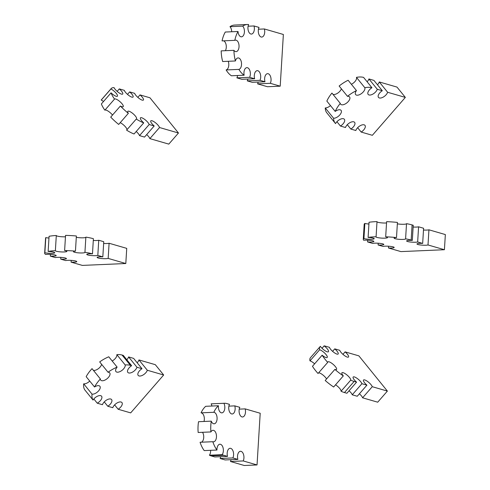 <?xml version="1.0" encoding="UTF-8"?>
<svg xmlns="http://www.w3.org/2000/svg" width="490" height="490" viewBox="0 0 490 490"><rect width="100%" height="100%" fill="white"/><g stroke="black" fill="none" stroke-linecap="round" stroke-linejoin="round"><path stroke-width="0.73" d="M134.064 133.978A26.209 7.479 -139 0 1 126.598 130.15L136.263 119.046A5.758 1.642 41 0 0 136.508 118.892A5.758 1.642 41 0 0 134.389 114.942A5.758 1.642 41 0 0 129.029 111.236A5.758 1.642 41 0 0 127.817 111.322A5.758 1.642 41 0 0 128.343 113.331A26.209 7.479 -139 0 1 120.381 106.018A5.758 1.642 41 0 0 123.204 106.661A5.758 1.642 41 0 0 121.079 102.716A5.758 1.642 41 0 0 115.726 99.011A5.758 1.642 41 0 0 114.531 99.078A26.209 7.479 -139 0 1 111.065 92.831A5.758 1.642 41 0 0 117.404 96.218A5.758 1.642 41 0 0 115.793 92.818A5.758 1.642 41 0 0 110.912 88.96A26.209 7.479 -139 0 1 111.193 88.549A26.209 7.479 -139 0 1 114.084 87.655A5.758 1.642 41 0 0 118.482 92.463A5.758 1.642 41 0 0 122.702 94.037A5.758 1.642 41 0 0 119.303 88.898L124.313 90.35A5.758 1.642 41 0 0 128.594 95.287A5.758 1.642 41 0 0 133.053 97.038A5.758 1.642 41 0 0 129.654 91.9L134.664 93.351A5.758 1.642 41 0 0 138.946 98.288A5.758 1.642 41 0 0 143.405 100.04A5.758 1.642 41 0 0 140.005 94.901L149.952 97.786L178.47 133.011L159.532 127.523A5.758 1.642 41 0 0 156.469 123.596A5.758 1.642 41 0 0 152.004 120.748A5.758 1.642 41 0 0 150.798 120.834A5.758 1.642 41 0 0 154.191 125.973L149.181 124.521A5.758 1.642 41 0 0 146.118 120.595A5.758 1.642 41 0 0 141.653 117.747A5.758 1.642 41 0 0 140.446 117.833A5.758 1.642 41 0 0 143.729 122.874L134.064 133.978M143.729 122.874A26.209 7.479 -139 0 1 136.263 119.046M126.959 129.728A5.758 1.642 41 0 0 124.852 126.187A5.758 1.642 41 0 0 120.215 122.672M128.343 113.331L118.678 124.436A26.209 7.479 -139 0 1 110.716 117.122L120.381 106.018M112.51 115.058A5.758 1.642 41 0 0 106.054 110.109A5.758 1.642 41 0 0 104.866 110.177A26.209 7.479 -139 0 1 101.393 103.929L111.065 92.831M103.506 101.51A5.758 1.642 41 0 0 101.24 100.064A26.209 7.479 -139 0 1 101.528 99.654L111.193 88.549M178.47 133.011L168.799 144.115L149.867 138.627A5.758 1.642 41 0 0 146.681 134.597M154.191 125.973L144.526 137.078L139.515 135.626A5.758 1.642 41 0 0 136.22 131.498M139.515 135.626L149.181 124.521M149.867 138.627L159.532 127.523M137.849 97.381L140.005 94.901M127.498 94.38L129.654 91.9M117.147 91.379L119.303 88.898M110.912 88.96L101.24 100.064M114.531 99.078L104.866 110.177M226.956 403.607A26.209 14.602 87.5 0 0 224.236 403.27A26.209 14.602 87.5 0 0 223.906 403.295A5.758 3.21 -92.5 0 1 224.628 409.407A5.758 3.21 -92.5 0 1 221.866 412.862A5.758 3.21 -92.5 0 1 221.266 412.788A5.758 3.21 -92.5 0 1 218.454 405.745A26.209 14.602 87.5 0 0 213.824 412.292A5.758 3.21 -92.5 0 1 217.088 418.08A5.758 3.21 -92.5 0 1 214.124 423.801A5.758 3.21 -92.5 0 1 213.53 423.728A5.758 3.21 -92.5 0 1 211.264 421.155A26.209 14.602 87.5 0 0 210.902 431.935A5.758 3.21 -92.5 0 1 213.015 430.306A5.758 3.21 -92.5 0 1 216.47 435.922A5.758 3.21 -92.5 0 1 213.511 441.815A5.758 3.21 -92.5 0 1 212.917 441.741A5.758 3.21 -92.5 0 1 212.825 441.711A26.209 14.602 87.5 0 0 216.954 450.041A5.758 3.21 -92.5 0 1 219.912 444.228A5.758 3.21 -92.5 0 1 223.152 448.16A5.758 3.21 -92.5 0 1 222.166 454.671A26.209 14.602 87.5 0 0 223.789 455.308L227.519 456.392A5.758 3.21 -92.5 0 1 230.135 448.283A5.758 3.21 -92.5 0 1 233.24 451.664A5.758 3.21 -92.5 0 1 232.86 457.936L237.871 459.393A5.758 3.21 -92.5 0 1 240.486 451.284A5.758 3.21 -92.5 0 1 243.585 454.665A5.758 3.21 -92.5 0 1 243.212 460.937L257.042 464.949L260.202 413.248L245.147 408.88A5.758 3.21 -92.5 0 1 242.538 416.984A5.758 3.21 -92.5 0 1 241.938 416.91A5.758 3.21 -92.5 0 1 239.31 413.113A5.758 3.21 -92.5 0 1 239.806 407.331L234.796 405.879A5.758 3.21 -92.5 0 1 232.186 413.983A5.758 3.21 -92.5 0 1 231.592 413.909A5.758 3.21 -92.5 0 1 228.959 410.112A5.758 3.21 -92.5 0 1 229.461 404.33L226.956 403.607M224.236 403.27L211.496 403.821A26.209 14.602 87.5 0 0 211.159 403.846L223.906 403.295M211.159 403.846A5.758 3.21 -92.5 0 1 211.9 406.032M218.454 405.745L205.708 406.302A26.209 14.602 87.5 0 0 201.078 412.843A5.758 3.21 -92.5 0 1 203.999 421.474M211.264 421.155L198.524 421.706A26.209 14.602 87.5 0 0 198.156 432.486L210.902 431.935M202.517 432.296A5.758 3.21 -92.5 0 1 203.681 437.993A5.758 3.21 -92.5 0 1 201.445 442.207M212.825 441.711L200.079 442.268A26.209 14.602 87.5 0 0 204.208 450.592L216.954 450.041M210.62 450.316A5.758 3.21 -92.5 0 1 209.42 455.222A26.209 14.602 87.5 0 0 211.049 455.859L214.779 456.943L227.519 456.392M220.69 456.686A5.758 3.21 -92.5 0 1 220.12 458.487L225.131 459.945L237.871 459.393M231.041 459.687A5.758 3.21 -92.5 0 1 230.465 461.488L244.296 465.5L257.042 464.949M234.796 405.879L228.885 406.137M245.147 408.88L239.236 409.138M243.212 460.937L230.465 461.488M232.86 457.936L220.12 458.487M209.42 455.222L222.166 454.671M201.078 412.843L213.824 412.292M92.475 253.857A26.209 4.024 -176.5 0 0 84.935 252.277A5.758 0.882 3.5 0 1 84.972 252.381A5.758 0.882 3.5 0 1 80.868 252.975A5.758 0.882 3.5 0 1 74.443 252.234A5.758 0.882 3.5 0 1 73.469 251.676A5.758 0.882 3.5 0 1 75.448 251.131A26.209 4.024 -176.5 0 0 64.619 250.537A5.758 0.882 3.5 0 1 66.867 251.382A5.758 0.882 3.5 0 1 62.763 251.976A5.758 0.882 3.5 0 1 56.338 251.235A5.758 0.882 3.5 0 1 55.37 250.678A5.758 0.882 3.5 0 1 55.376 250.647A26.209 4.024 -176.5 0 0 48.142 251.456A5.758 0.882 3.5 0 1 54.776 252.736A5.758 0.882 3.5 0 1 51.144 253.336A5.758 0.882 3.5 0 1 44.872 252.748A26.209 4.024 -176.5 0 0 44.651 253.22A26.209 4.024 -176.5 0 0 45.723 254.463A5.758 0.882 3.5 0 1 52.191 254.512A5.758 0.882 3.5 0 1 56.197 255.602A5.758 0.882 3.5 0 1 50.329 256.129L55.388 257.593A5.758 0.882 3.5 0 1 61.85 257.458A5.758 0.882 3.5 0 1 66.438 258.61A5.758 0.882 3.5 0 1 60.729 259.143L65.74 260.594A5.758 0.882 3.5 0 1 72.201 260.46A5.758 0.882 3.5 0 1 76.783 261.611A5.758 0.882 3.5 0 1 71.075 262.144L82.32 265.402L125.808 263.522L108.168 258.408A5.758 0.882 3.5 0 1 103.415 258.659A5.758 0.882 3.5 0 1 98.092 257.954A5.758 0.882 3.5 0 1 97.118 257.391A5.758 0.882 3.5 0 1 102.827 256.858L97.816 255.406A5.758 0.882 3.5 0 1 93.063 255.657A5.758 0.882 3.5 0 1 87.741 254.953A5.758 0.882 3.5 0 1 86.767 254.39A5.758 0.882 3.5 0 1 92.475 253.857L93.4 238.704A26.209 4.024 -176.5 0 0 85.866 237.123L84.935 252.277M85.854 237.325A5.758 0.882 3.5 0 1 82.149 237.828A5.758 0.882 3.5 0 1 76.293 237.301M75.448 251.131L76.373 235.984A26.209 4.024 -176.5 0 0 65.544 235.384L64.619 250.537M65.458 236.799A5.758 0.882 3.5 0 1 57.263 236.088A5.758 0.882 3.5 0 1 56.295 235.561M55.376 250.647L56.301 235.494A26.209 4.024 -176.5 0 0 49.067 236.309L48.142 251.456M48.963 238.048A5.758 0.882 3.5 0 1 45.797 237.601A26.209 4.024 -176.5 0 0 45.582 238.073L44.651 253.22M125.808 263.522L126.732 248.369L109.092 243.254A5.758 0.882 3.5 0 1 103.647 243.469M102.827 256.858L103.751 241.705L98.741 240.253A5.758 0.882 3.5 0 1 93.296 240.468M97.816 255.406L98.741 240.253M108.168 258.408L109.092 243.254M71.075 262.144L71.185 260.38M60.729 259.143L60.834 257.379M50.329 256.129L50.439 254.365M45.797 237.601L44.872 252.748M130.42 365.356A26.209 13.169 141 0 0 125.201 364.97A5.758 2.897 -39 0 1 122.433 370.024A5.758 2.897 -39 0 1 116.785 372.1A5.758 2.897 -39 0 1 115.934 371.561A5.758 2.897 -39 0 1 117.128 367.114A26.209 13.169 141 0 0 108.033 372.241A5.758 2.897 -39 0 1 109.693 372.878A5.758 2.897 -39 0 1 107.763 378.115A5.758 2.897 -39 0 1 101.595 380.669A5.758 2.897 -39 0 1 100.738 380.13A5.758 2.897 -39 0 1 100.383 378.966A26.209 13.169 141 0 0 94.521 386.984A5.758 2.897 -39 0 1 99.899 386.285A5.758 2.897 -39 0 1 98.116 391.375A5.758 2.897 -39 0 1 92.04 394.132A26.209 13.169 141 0 0 93.039 400.067A5.758 2.897 -39 0 1 97.553 396.165A5.758 2.897 -39 0 1 101.577 396.214A5.758 2.897 -39 0 1 97.265 403.197A26.209 13.169 141 0 0 97.43 403.246L102.453 404.703A5.758 2.897 -39 0 1 106.826 399.895A5.758 2.897 -39 0 1 111.597 399.564A5.758 2.897 -39 0 1 107.794 406.253L112.804 407.704A5.758 2.897 -39 0 1 117.177 402.896A5.758 2.897 -39 0 1 121.949 402.566A5.758 2.897 -39 0 1 118.145 409.254L130.677 412.886L163.666 374.997L147.319 370.256A5.758 2.897 -39 0 1 143.754 374.562A5.758 2.897 -39 0 1 139.031 375.94A5.758 2.897 -39 0 1 138.18 375.401A5.758 2.897 -39 0 1 141.978 368.707L136.967 367.255A5.758 2.897 -39 0 1 133.403 371.567A5.758 2.897 -39 0 1 128.68 372.939A5.758 2.897 -39 0 1 127.829 372.4A5.758 2.897 -39 0 1 131.632 365.712L130.42 365.356L122.065 355.036A26.209 13.169 141 0 0 116.841 354.65L125.201 364.97M116.841 354.65A5.758 2.897 -39 0 1 112.179 361.001M131.632 365.712L123.272 355.385L122.065 355.036M117.128 367.114L108.768 356.787A26.209 13.169 141 0 0 99.678 361.914L108.033 372.241M101.62 364.315A5.758 2.897 -39 0 1 98.312 368.719A5.758 2.897 -39 0 1 93.449 370.397M100.383 378.966L92.028 368.645A26.209 13.169 141 0 0 86.167 376.663L94.521 386.984M89.737 381.073A5.758 2.897 -39 0 1 83.68 383.805A26.209 13.169 141 0 0 84.684 389.746L93.039 400.067M163.666 374.997L155.312 364.676L138.964 359.936A5.758 2.897 -39 0 1 137.157 362.753M141.978 368.707L133.623 358.386L128.613 356.934A5.758 2.897 -39 0 1 126.806 359.752M136.967 367.255L128.613 356.934M147.319 370.256L138.964 359.936M118.145 409.254L114.611 404.893M107.794 406.253L104.26 401.892M93.847 398.976L97.265 403.197M83.68 383.805L92.04 394.132M325.617 346.216A26.209 7.479 41 0 0 324.135 345.866A5.758 1.642 -139 0 1 328.435 351.728A5.758 1.642 -139 0 1 327.222 351.82A5.758 1.642 -139 0 1 320.387 346.35A26.209 7.479 41 0 0 320.105 346.62A26.209 7.479 41 0 0 319.651 349.768A5.758 1.642 -139 0 1 325.035 353.449A5.758 1.642 -139 0 1 327.204 357.443A5.758 1.642 -139 0 1 325.997 357.535A5.758 1.642 -139 0 1 322.132 355.201A26.209 7.479 41 0 0 327.706 362.392A5.758 1.642 -139 0 1 327.835 361.902A5.758 1.642 -139 0 1 333.261 364.444A5.758 1.642 -139 0 1 336.526 369.466A5.758 1.642 -139 0 1 335.313 369.552A5.758 1.642 -139 0 1 334.878 369.399A26.209 7.479 41 0 0 343.306 375.904A5.758 1.642 -139 0 1 341.928 372.774A5.758 1.642 -139 0 1 347.073 375.077A5.758 1.642 -139 0 1 350.718 380.148A26.209 7.479 41 0 0 354.129 381.447L356.567 382.151A5.758 1.642 -139 0 1 353.168 377.012A5.758 1.642 -139 0 1 357.627 378.77A5.758 1.642 -139 0 1 361.908 383.701L366.918 385.152A5.758 1.642 -139 0 1 363.519 380.013A5.758 1.642 -139 0 1 367.978 381.771A5.758 1.642 -139 0 1 372.259 386.702L387.382 391.087L358.864 355.856L345.101 351.869A5.758 1.642 -139 0 1 348.5 357.008A5.758 1.642 -139 0 1 347.294 357.094A5.758 1.642 -139 0 1 342.829 354.246A5.758 1.642 -139 0 1 339.766 350.319L334.756 348.868A5.758 1.642 -139 0 1 338.149 354.007A5.758 1.642 -139 0 1 336.942 354.092A5.758 1.642 -139 0 1 332.477 351.244A5.758 1.642 -139 0 1 329.415 347.318L325.617 346.216M322.034 348.28L324.135 345.866M320.105 346.62L310.44 357.724A26.209 7.479 41 0 0 309.986 360.873A5.758 1.642 -139 0 1 314.617 363.831M322.132 355.201L312.467 366.3A26.209 7.479 41 0 0 318.041 373.496L327.706 362.392M318.641 372.804A5.758 1.642 -139 0 1 322.708 374.819A5.758 1.642 -139 0 1 326.567 378.942M334.878 369.399L325.207 380.503A26.209 7.479 41 0 0 333.641 387.008L343.306 375.904M335.552 384.809A5.758 1.642 -139 0 1 341.052 391.253A26.209 7.479 41 0 0 344.464 392.551L346.902 393.256L356.567 382.151M349.058 390.775A5.758 1.642 -139 0 1 352.243 394.805L357.253 396.257L366.918 385.152M359.409 393.776A5.758 1.642 -139 0 1 362.594 397.807L377.71 402.192L387.382 391.087M334.756 348.868L332.594 351.348M345.101 351.869L342.945 354.35M372.259 386.702L362.594 397.807M361.908 383.701L352.243 394.805M341.052 391.253L350.718 380.148M309.986 360.873L319.651 349.768M367.592 241.938A5.758 0.882 -176.5 0 0 373.882 241.441A5.758 0.882 -176.5 0 0 372.908 240.884A5.758 0.882 -176.5 0 0 363.739 240.253A26.209 4.024 3.5 0 1 363.268 239.42A26.209 4.024 3.5 0 1 363.929 238.599A5.758 0.882 -176.5 0 0 370.305 239.267A5.758 0.882 -176.5 0 0 374.195 238.673A5.758 0.882 -176.5 0 0 373.227 238.109A5.758 0.882 -176.5 0 0 368.106 237.417A26.209 4.024 3.5 0 1 376.081 236.762A5.758 0.882 -176.5 0 0 376.02 236.872A5.758 0.882 -176.5 0 0 381.716 238.109A5.758 0.882 -176.5 0 0 387.523 237.577A5.758 0.882 -176.5 0 0 386.549 237.019A5.758 0.882 -176.5 0 0 385.691 236.811A26.209 4.024 3.5 0 1 396.502 237.564A5.758 0.882 -176.5 0 0 394.095 238.134A5.758 0.882 -176.5 0 0 399.791 239.371A5.758 0.882 -176.5 0 0 405.591 238.838A5.758 0.882 -176.5 0 0 405.591 238.82A26.209 4.024 3.5 0 1 411.171 240.082L412.317 240.412A5.758 0.882 -176.5 0 0 406.608 240.951A5.758 0.882 -176.5 0 0 411.19 242.097A5.758 0.882 -176.5 0 0 417.658 241.962L422.668 243.414A5.758 0.882 -176.5 0 0 416.959 243.953A5.758 0.882 -176.5 0 0 421.541 245.098A5.758 0.882 -176.5 0 0 428.003 244.963L444.418 249.722L400.93 251.603L388.466 247.989A5.758 0.882 -176.5 0 0 394.174 247.456A5.758 0.882 -176.5 0 0 393.201 246.893A5.758 0.882 -176.5 0 0 387.878 246.188A5.758 0.882 -176.5 0 0 383.125 246.439L378.115 244.988A5.758 0.882 -176.5 0 0 383.823 244.455A5.758 0.882 -176.5 0 0 382.849 243.891A5.758 0.882 -176.5 0 0 377.527 243.187A5.758 0.882 -176.5 0 0 372.774 243.438L367.684 241.962A26.209 4.024 3.5 0 1 367.592 241.938L367.696 240.18M363.268 239.42L364.193 224.273A26.209 4.024 3.5 0 1 364.854 223.446A5.758 0.882 -176.5 0 0 368.927 224.022M368.106 237.417L369.031 222.264A26.209 4.024 3.5 0 1 377.006 221.609L376.081 236.762M376.994 221.841A5.758 0.882 -176.5 0 0 380.681 222.785A5.758 0.882 -176.5 0 0 386.537 222.962M385.691 236.811L386.616 221.664A26.209 4.024 3.5 0 1 397.433 222.417L396.502 237.564M397.347 223.844A5.758 0.882 -176.5 0 0 403.276 224.285A5.758 0.882 -176.5 0 0 406.516 223.703M405.591 238.82L406.522 223.667A26.209 4.024 3.5 0 1 412.096 224.928L413.241 225.259L412.317 240.412M413.131 227.023A5.758 0.882 -176.5 0 0 418.583 226.809L423.593 228.26L422.668 243.414M423.483 230.024A5.758 0.882 -176.5 0 0 428.934 229.81L445.349 234.569L444.418 249.722M378.219 243.224L378.115 244.988M388.57 246.225L388.466 247.989M428.934 229.81L428.003 244.963M418.583 226.809L417.658 241.962M363.929 238.599L364.854 223.446M335.227 123.204A26.209 13.169 -39 0 1 333.604 118.262A5.758 2.897 141 0 0 339.509 115.254A5.758 2.897 141 0 0 341.083 110.379A5.758 2.897 141 0 0 340.232 109.834A5.758 2.897 141 0 0 335.209 111.426A26.209 13.169 -39 0 1 340.293 103.39A5.758 2.897 141 0 0 340.63 104.199A5.758 2.897 141 0 0 346.926 102.82A5.758 2.897 141 0 0 349.584 96.947A5.758 2.897 141 0 0 348.733 96.408A5.758 2.897 141 0 0 347.49 96.334A26.209 13.169 -39 0 1 356.469 90.577A5.758 2.897 141 0 0 355.636 94.576A5.758 2.897 141 0 0 361.614 93.455A5.758 2.897 141 0 0 364.805 87.679A26.209 13.169 -39 0 1 371.941 87.728A5.758 2.897 141 0 0 368.143 94.411A5.758 2.897 141 0 0 372.908 94.08A5.758 2.897 141 0 0 377.282 89.272L382.292 90.724A5.758 2.897 141 0 0 378.494 97.412A5.758 2.897 141 0 0 383.26 97.081A5.758 2.897 141 0 0 387.633 92.273L405.34 97.406L372.351 135.301L361.179 132.061A5.758 2.897 141 0 0 364.983 125.373A5.758 2.897 141 0 0 364.131 124.834A5.758 2.897 141 0 0 359.409 126.206A5.758 2.897 141 0 0 355.844 130.512L350.834 129.06A5.758 2.897 141 0 0 354.631 122.371A5.758 2.897 141 0 0 353.78 121.832A5.758 2.897 141 0 0 349.058 123.204A5.758 2.897 141 0 0 345.493 127.51L340.44 126.046A5.758 2.897 141 0 0 344.36 119.284A5.758 2.897 141 0 0 343.508 118.745A5.758 2.897 141 0 0 335.564 123.59A26.209 13.169 -39 0 1 335.227 123.204L326.873 112.884A26.209 13.169 -39 0 1 325.25 107.941A5.758 2.897 141 0 0 330.474 105.583M333.604 118.262L325.25 107.941M335.209 111.426L326.848 101.099A26.209 13.169 -39 0 1 331.938 93.069L340.293 103.39M332.992 94.368A5.758 2.897 141 0 0 337.708 93.137A5.758 2.897 141 0 0 341.395 88.8M347.49 96.334L339.135 86.013A26.209 13.169 -39 0 1 348.114 80.256L356.469 90.577M351.367 84.274A5.758 2.897 141 0 0 356.444 77.359A26.209 13.169 -39 0 1 363.586 77.402L371.941 87.728M367.12 81.769A5.758 2.897 141 0 0 368.927 78.951L373.937 80.403L382.292 90.724M377.471 84.764A5.758 2.897 141 0 0 379.278 81.953L396.986 87.085L405.34 97.406M336.93 121.71L340.44 126.046M347.3 124.693L350.834 129.06M357.651 127.694L361.179 132.061M379.278 81.953L387.633 92.273M368.927 78.951L377.282 89.272M364.805 87.679L356.444 77.359M244.155 75.221A26.209 14.602 -92.5 0 1 238.875 69.396A5.758 3.21 87.5 0 0 241.539 63.804A5.758 3.21 87.5 0 0 238.673 57.998A5.758 3.21 87.5 0 0 238.073 57.924A5.758 3.21 87.5 0 0 235.408 60.974A26.209 14.602 -92.5 0 1 233.92 50.329A5.758 3.21 87.5 0 0 236.082 51.646A5.758 3.21 87.5 0 0 239.047 46.287A5.758 3.21 87.5 0 0 236.18 40.211A5.758 3.21 87.5 0 0 235.586 40.137A5.758 3.21 87.5 0 0 234.808 40.345A26.209 14.602 -92.5 0 1 238.03 31.483A5.758 3.21 87.5 0 0 241.472 36.83A5.758 3.21 87.5 0 0 244.369 32.536A5.758 3.21 87.5 0 0 242.715 26.129A26.209 14.602 -92.5 0 1 247.407 24.5A26.209 14.602 -92.5 0 1 248.62 24.537A5.758 3.21 87.5 0 0 248.32 30.766A5.758 3.21 87.5 0 0 251.407 34.067A5.758 3.21 87.5 0 0 254.016 25.964L259.026 27.416A5.758 3.21 87.5 0 0 258.653 33.694A5.758 3.21 87.5 0 0 261.752 37.069A5.758 3.21 87.5 0 0 264.367 28.965L283.367 34.478L280.207 86.179L270.327 83.312A5.758 3.21 87.5 0 0 270.829 77.536A5.758 3.21 87.5 0 0 268.195 73.733A5.758 3.21 87.5 0 0 267.601 73.659A5.758 3.21 87.5 0 0 264.986 81.763L259.976 80.311A5.758 3.21 87.5 0 0 260.478 74.535A5.758 3.21 87.5 0 0 257.844 70.732A5.758 3.21 87.5 0 0 257.25 70.658A5.758 3.21 87.5 0 0 254.641 78.761L249.631 77.31A5.758 3.21 87.5 0 0 250.127 71.534A5.758 3.21 87.5 0 0 247.499 67.73A5.758 3.21 87.5 0 0 246.899 67.657A5.758 3.21 87.5 0 0 244.155 75.221L231.409 75.772A26.209 14.602 -92.5 0 1 226.129 69.948A5.758 3.21 87.5 0 0 228.248 61.281M238.875 69.396L226.129 69.948M235.408 60.974L222.662 61.526A26.209 14.602 -92.5 0 1 221.174 50.88L233.92 50.329M225.376 50.697A5.758 3.21 87.5 0 0 226.147 44.976A5.758 3.21 87.5 0 0 223.63 40.829M234.808 40.345L222.062 40.897A26.209 14.602 -92.5 0 1 225.284 32.034L238.03 31.483M231.69 31.758A5.758 3.21 87.5 0 0 229.975 26.687A26.209 14.602 -92.5 0 1 234.661 25.051L247.407 24.5M280.207 86.179L267.46 86.73L257.581 83.864A5.758 3.21 87.5 0 0 258.157 82.063M264.986 81.763L252.246 82.314L247.236 80.862A5.758 3.21 87.5 0 0 247.811 79.062M254.641 78.761L241.895 79.313L236.884 77.861A5.758 3.21 87.5 0 0 237.546 75.503M236.884 77.861L249.631 77.31M247.236 80.862L259.976 80.311M257.581 83.864L270.327 83.312M258.451 29.222L264.367 28.965M248.099 26.221L254.016 25.964M242.715 26.129L229.975 26.687M223.789 455.308L211.049 455.859M354.129 381.447L344.464 392.551M412.096 224.928L411.171 240.082"/></g></svg>
